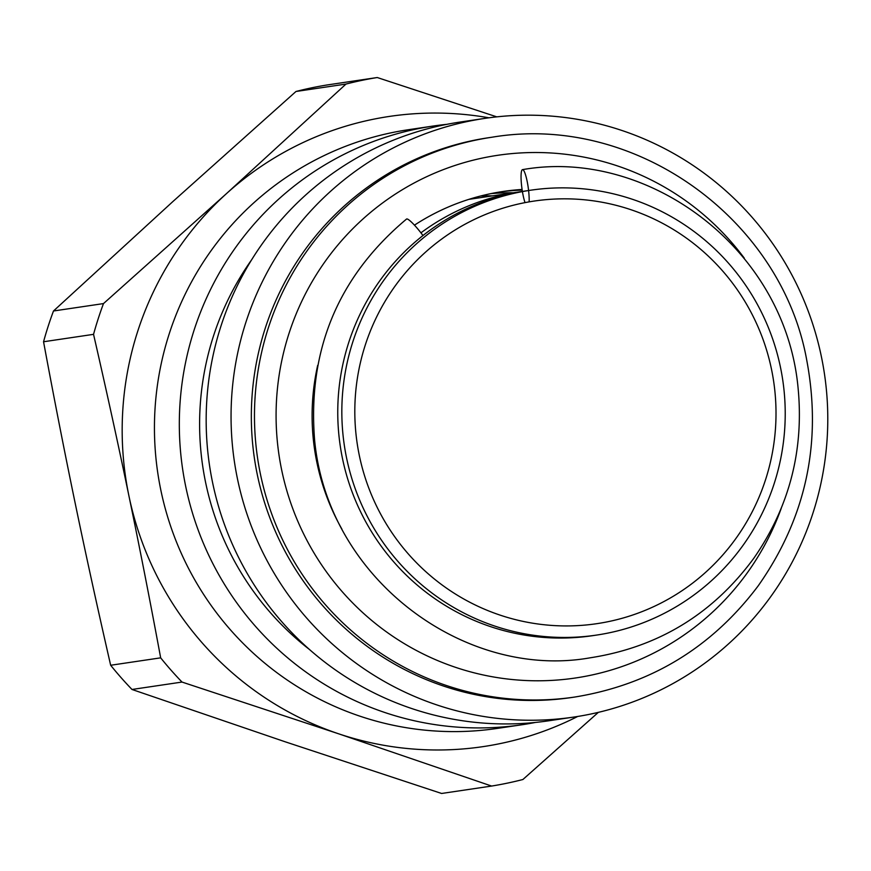 <?xml version="1.0" encoding="UTF-8"?>
<svg xmlns="http://www.w3.org/2000/svg" width="871" height="871" viewBox="0 0 871 871"><rect width="100%" height="100%" fill="white"/><g stroke="black" fill="none" stroke-linecap="round" stroke-linejoin="round"><path stroke-width="1.31" d="M420.933 232.84A224.86 221.626 -98.4 0 1 519.584 191.849A224.86 221.626 -98.4 0 1 522.393 191.457M596.504 635.09L592.422 635.699A224.86 221.626 -98.4 0 1 360.126 510.809A224.86 221.626 -98.4 0 1 526.487 190.825L530.559 190.226A224.86 221.626 -98.4 0 1 782.757 380.159A224.86 221.626 -98.4 0 1 596.504 635.09A224.86 221.626 -98.4 0 1 364.198 510.199A224.86 221.626 -98.4 0 1 530.559 190.226M376.054 505.049A213.624 210.542 -98.4 0 1 580.26 199.426A213.624 210.542 -98.4 0 1 739.925 532.671A213.624 210.542 -98.4 0 1 376.054 505.049M480.476 196.029A227.679 224.391 -98.4 0 1 492.594 195.855M490.7 193.656A227.679 224.391 -98.4 0 1 513.291 192.785M500.052 191.925A227.679 224.391 -98.4 0 1 522.175 190.096M414.444 225.164A227.679 224.391 -98.4 0 1 458.516 202.921A227.679 224.391 -98.4 0 1 503.188 191.446A227.679 224.391 -98.4 0 1 522.088 189.464M341.944 529.209A227.679 224.391 -98.4 0 1 317.665 365.385M574.925 697.018L571.79 697.486A282.955 278.872 -98.4 0 1 260.157 487.02A282.955 278.872 -98.4 0 1 433.301 151.957A282.955 278.872 -98.4 0 1 488.816 137.683L491.941 137.226A282.955 278.872 81.6 0 0 436.436 151.489A282.955 278.872 81.6 0 0 263.292 486.551A282.955 278.872 81.6 0 0 574.925 697.018C650.615 684.628 711.683 647.61 758.118 585.965C805.915 518.016 822.159 442.958 806.851 360.779C782.016 219.993 636.026 112.882 491.941 137.226M425.669 133.611A302.629 298.274 -98.4 0 1 485.049 118.358A302.629 298.274 -98.4 0 1 824.467 373.986A302.629 298.274 -98.4 0 1 573.793 717.073A302.629 298.274 -98.4 0 1 240.494 491.973A302.629 298.274 -98.4 0 1 425.669 133.611M573.793 717.073L548.904 720.763A302.629 298.274 -98.4 0 1 215.605 495.664A302.629 298.274 -98.4 0 1 400.791 137.302A302.629 298.274 -98.4 0 1 460.16 122.049L485.049 118.358M309.553 649.57A282.955 278.872 -98.4 0 1 251.752 259.612M535.436 722.44A302.629 298.274 -98.4 0 1 522.056 724.748A302.629 298.274 -98.4 0 1 188.757 499.649A302.629 298.274 -98.4 0 1 373.942 141.287A302.629 298.274 -98.4 0 1 433.312 126.023A302.629 298.274 -98.4 0 1 446.779 124.346M522.056 724.748L497.178 728.428A302.629 298.274 -98.4 0 1 163.879 503.329A302.629 298.274 -98.4 0 1 349.053 144.978A302.629 298.274 -98.4 0 1 408.423 129.714L433.312 126.023M488.925 117.803A318.557 313.963 81.6 0 0 226.536 193.558A318.557 313.963 81.6 0 0 128.908 495.828A318.557 313.963 81.6 0 0 338.612 733.796A318.557 313.963 81.6 0 0 577.669 716.474M93.545 334.344C106.632 391.34 118.412 445.168 128.908 495.828C139.436 546.476 150.019 600.478 160.667 657.845L110.661 665.259C97.585 608.252 85.794 554.424 75.298 503.776C64.781 453.116 54.198 399.114 43.55 341.759L93.545 334.344A358.841 353.68 81.6 0 1 103.486 303.587L53.49 310.991A358.841 353.68 81.6 0 0 43.55 341.759M53.49 310.991L172.926 201.506L295.977 91.488L345.983 84.073L226.536 193.558L103.486 303.587M496.775 116.856L377.263 77.53L327.256 84.944A358.841 353.68 81.6 0 0 295.977 91.488M441.608 793.47L285.002 741.733L132 689.473L182.006 682.058L338.612 733.796L491.614 786.056L441.608 793.47M110.661 665.259A358.841 353.68 81.6 0 0 132 689.473M377.263 77.53A358.841 353.68 81.6 0 0 345.983 84.073M491.614 786.056A358.841 353.68 81.6 0 0 522.894 779.512L598.344 712.358M160.667 657.845A358.841 353.68 81.6 0 0 182.006 682.058M422.968 235.54A18.737 2.765 -128.2 0 0 406.55 219.046C338.1 276.477 307.452 350.142 314.605 440.04C327.757 580.01 465.811 679.979 590.211 657.801C658.138 647.262 712.62 614.153 753.665 558.474C789.322 507.172 804.118 450.231 798.054 387.671C785.032 247.56 646.924 147.515 522.546 169.638A18.737 3.168 82.1 0 1 527.14 181.255A18.737 3.168 82.1 0 1 529.111 201.865M525.028 202.616A18.737 3.168 82.1 0 1 521.272 182.202A18.737 3.168 82.1 0 1 522.546 169.638M781.298 508.174A264.218 260.407 -98.4 0 1 352.886 603.157A264.218 260.407 -98.4 0 1 445.996 168.615A264.218 260.407 -98.4 0 1 744.237 258.077M519.584 191.849L468.827 199.372"/></g></svg>
